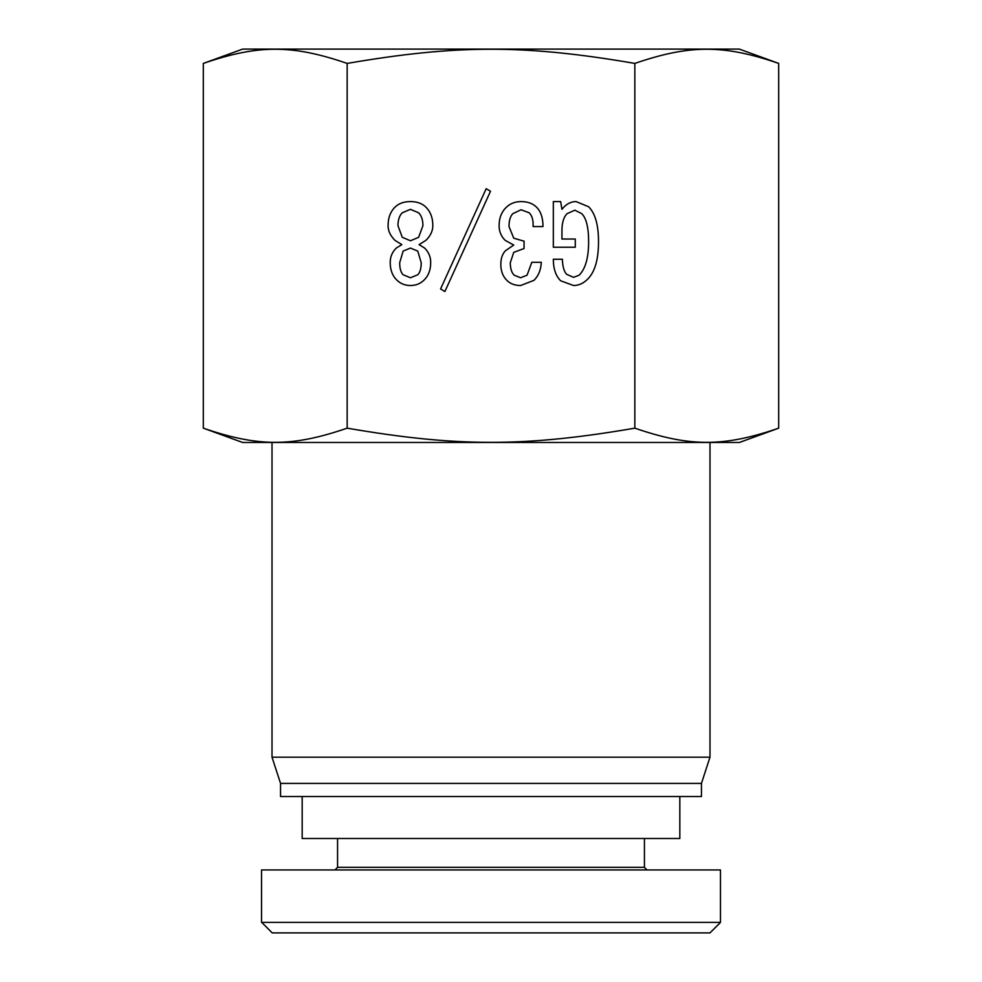 <?xml version="1.0" encoding="UTF-8"?>
<svg xmlns="http://www.w3.org/2000/svg" width="982" height="982" viewBox="0 0 982 982"><rect width="100%" height="100%" fill="white"/><g stroke="black" fill="none" stroke-linecap="round" stroke-linejoin="round"><path stroke-width="1.47" d="M679.826 796.525L679.826 838.493L302.174 838.493L302.174 796.525M272.21 932.9L709.986 932.9L720.481 922.405L261.752 922.405L272.21 932.9M261.531 922.405L261.531 869.954L720.469 869.954L720.469 922.405M647.04 869.954L644.425 867.339L337.575 867.339L334.96 869.954M337.575 867.339L337.575 838.493M486.188 188.679L490.497 191.269L444.883 291.544L440.574 288.954L486.188 188.679M553.332 259.26L562.367 259.26C562.649 266.723 564.085 271.744 566.675 274.322L573.562 277.341L579.147 275.181C585.468 268.872 588.623 257.689 588.623 241.621C588.623 227.554 586.328 218.237 581.737 213.646L574.851 210.197L567.105 213.646C563.656 217.083 561.937 222.828 561.937 230.856L561.937 239.031L575.28 239.031L575.28 247.219L553.332 247.219L553.332 201.592L560.648 201.592L561.937 209.338C565.951 204.182 570.689 201.592 576.139 201.592L588.623 206.76C595.215 213.352 598.517 224.976 598.517 241.621C598.517 259.408 594.932 271.891 587.764 279.06C583.455 283.368 578.717 285.517 573.562 285.517L560.648 280.778C555.763 275.905 553.332 268.737 553.332 259.26M542.997 226.56L533.103 226.56C533.386 220.238 532.097 215.647 529.224 212.787L521.049 209.767L512.874 213.646C510.296 216.224 509.007 220.533 509.007 226.56L513.733 238.172L524.069 241.191L524.069 248.507L513.733 252.374L510.296 262.71C510.296 268.442 511.585 272.603 514.163 275.181L520.62 277.771L527.076 275.181L531.814 262.28L541.278 262.28C540.996 269.731 538.553 275.758 533.962 280.349L520.62 285.517C514.887 285.517 510.296 283.798 506.847 280.349C502.833 276.335 500.82 271.032 500.82 264.428C500.82 258.401 502.403 253.81 505.558 250.655L513.733 245.058L505.129 240.332C501.115 236.306 499.102 231.433 499.102 225.7C499.102 218.237 501.397 212.21 505.988 207.619C510.002 203.605 515.022 201.592 521.049 201.592C527.653 201.592 532.821 203.458 536.54 207.19C540.849 211.498 542.997 217.943 542.997 226.56M417.767 274.751C420.063 272.456 421.204 268.442 421.204 262.71L417.767 251.085L410.451 248.078L403.136 251.085L399.686 262.71C399.686 268.442 400.84 272.456 403.136 274.751L410.451 277.771L417.767 274.751M418.627 237.313L422.923 225.7C422.923 219.956 421.499 215.647 418.627 212.787L410.451 209.338L402.276 212.787C399.404 215.647 397.968 219.956 397.968 225.7L402.276 237.313L410.451 240.762L418.627 237.313M396.249 248.078L401.834 244.628L394.948 240.332C390.37 235.741 388.074 230.856 388.074 225.7C388.074 217.943 390.37 211.781 394.948 207.19C398.68 203.458 403.848 201.592 410.451 201.592C417.043 201.592 422.211 203.458 425.942 207.19C430.533 211.781 432.829 217.943 432.829 225.7C432.829 230.856 430.533 235.741 425.942 240.332L419.056 244.628L424.654 248.078C428.668 252.092 430.681 256.83 430.681 262.28L430.681 262.71C430.681 269.878 428.52 275.623 424.224 279.919C420.492 283.651 415.902 285.517 410.451 285.517C405.001 285.517 400.411 283.651 396.679 279.919C392.37 275.623 390.222 269.878 390.222 262.71L390.222 262.28C390.222 256.83 392.223 252.092 396.249 248.078M634.838 63.413C524.842 44.521 457.158 44.521 347.162 63.413C292.157 44.521 258.315 44.521 203.311 63.413L242.652 49.1L739.348 49.1L778.689 63.413C723.685 44.521 689.843 44.521 634.838 63.413L634.838 428.164C689.843 447.068 723.685 447.068 778.689 428.164L778.689 63.413M778.689 428.164L739.348 442.477L242.652 442.477L203.311 428.164C258.315 447.068 292.157 447.068 347.162 428.164L347.162 63.413M347.162 428.164C457.158 447.068 524.842 447.068 634.838 428.164M203.311 428.164L203.311 63.413M709.986 442.477L709.986 757.183L272.014 757.183L272.014 442.477M709.986 757.183L701.455 783.415L280.545 783.415L272.014 757.183M701.455 783.415L701.455 796.525L280.545 796.525L280.545 783.415M644.425 867.339L644.425 838.493"/></g></svg>
